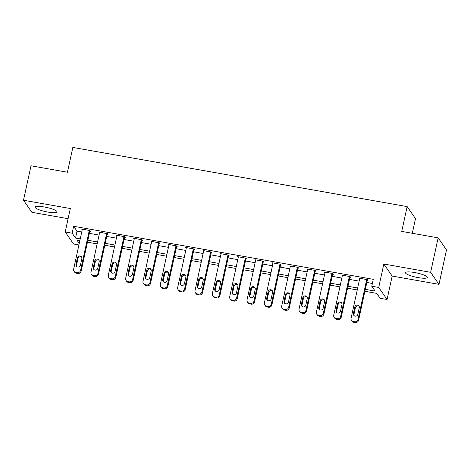 <?xml version="1.0" encoding="UTF-8"?>
<svg xmlns="http://www.w3.org/2000/svg" width="470" height="470" viewBox="0 0 470 470"><rect width="100%" height="100%" fill="white"/><g stroke="black" fill="none" stroke-linecap="round" stroke-linejoin="round"><path stroke-width="0.7" d="M47.817 212.058A11.21 2.15 -167.7 0 0 57.011 211.905A11.21 2.15 -167.7 0 0 44.298 206.976A11.21 2.15 -167.7 0 0 35.103 207.129A11.21 2.15 -167.7 0 0 47.817 212.058M418.194 277.617A11.21 2.15 -167.7 0 0 427.383 277.464A11.21 2.15 -167.7 0 0 414.675 272.541A11.21 2.15 -167.7 0 0 405.481 272.688A11.21 2.15 -167.7 0 0 418.194 277.617M78.913 244.952L73.561 244.001L65.207 231.957L72.145 233.185L75.529 238.067L80.235 238.901M412.308 233.285L415.498 218.65L407.143 206.606L72.832 147.427L67.427 172.232L31.014 165.787L23.5 200.243L31.848 212.287L68.097 218.703M407.143 206.606L401.738 231.41L438.152 237.855L446.5 249.905L438.986 284.356L430.637 272.312L383.82 264.022L378.714 287.452L387.063 299.496L380.124 298.268L376.74 293.386L364.896 291.288M383.82 264.022L392.168 276.066L438.986 284.356M392.168 276.066L387.063 299.496M438.152 237.855L430.637 272.312M365.319 289.361L375.16 291.106L371.776 286.224L373.28 279.333L73.649 226.293L77.033 231.175L81.733 232.01M89.382 233.361L99.076 235.076M106.725 236.434L116.413 238.149M124.062 239.5L133.756 241.216M141.405 242.573L151.093 244.288M158.743 245.64L168.43 247.355M176.086 248.712L185.773 250.428M193.423 251.779L203.111 253.495M210.766 254.852L220.454 256.561M228.103 257.918L237.791 259.634M245.44 260.985L255.134 262.701M262.783 264.058L272.471 265.773M280.12 267.125L289.814 268.84M297.463 270.197L307.151 271.913M314.8 273.264L324.494 274.979M332.143 276.337L341.831 278.052M349.48 279.403L359.168 281.119M366.823 282.47L372.381 283.457M367.287 280.343L367.981 280.467L367.417 279.65L359.092 278.175L359.638 278.969M349.944 277.271L350.638 277.394L350.074 276.583L341.755 275.109L342.301 275.896M332.607 274.204L333.301 274.327L332.737 273.511L324.412 272.036L324.958 272.829M307.768 269.093L299.049 309.06A2.873 2.761 -34.7 0 0 299.466 311.187L300.03 311.998A2.873 2.761 145.3 0 0 301.787 313.12L303.179 313.367A2.873 2.761 145.3 0 0 306.552 311.099L315.411 270.467L307.075 268.969L307.621 269.762M315.394 270.444L315.957 271.255L315.264 271.131M297.927 268.065L298.62 268.188L298.056 267.371L289.732 265.903L290.278 266.69M280.584 264.998L281.277 265.115L280.713 264.305L272.394 262.83L272.941 263.623M263.247 261.925L263.94 262.049L263.376 261.232L255.051 259.763L255.604 260.55M238.408 256.814L229.695 296.782A2.873 2.761 -34.7 0 0 230.106 298.908L230.67 299.725A2.873 2.761 145.3 0 0 232.433 300.841L233.819 301.088A2.873 2.761 145.3 0 0 237.191 298.82L246.051 258.189L237.714 256.691L238.261 257.484M246.039 258.165L246.603 258.982L245.91 258.858M228.567 255.786L229.26 255.909L228.696 255.098L220.371 253.624L220.924 254.411M211.23 252.719L211.923 252.842L211.359 252.026L203.034 250.551L203.581 251.344M193.887 249.646L194.58 249.77L194.016 248.959L185.691 247.484L186.243 248.272M169.047 244.535L160.335 284.503A2.873 2.761 -34.7 0 0 160.746 286.63L161.31 287.446A2.873 2.761 145.3 0 0 163.072 288.562L164.459 288.809A2.873 2.761 145.3 0 0 167.837 286.541L176.697 245.91L168.354 244.412L168.9 245.205M176.679 245.886L177.243 246.703L176.55 246.58M159.207 243.507L159.9 243.63L159.336 242.82L151.017 241.345L151.563 242.138M141.869 240.44L142.563 240.564L141.999 239.747L133.674 238.278L134.22 239.066M124.527 237.374L125.22 237.491L124.656 236.68L116.337 235.206L116.883 235.999M107.189 234.301L107.883 234.424L107.319 233.608L98.994 232.139L99.546 232.926M89.846 231.234L90.546 231.358L89.976 230.541L81.657 229.066L82.203 229.859M65.207 231.957L70.318 208.527L23.5 200.243M73.649 226.293L72.145 233.185M371.776 286.224L378.714 287.452M79.812 240.822L77.109 240.346L79.248 243.425M357.247 289.937L347.559 288.222M339.91 286.865L330.216 285.149M322.567 283.798L312.879 282.082M305.23 280.725L295.542 279.01M287.887 277.658L278.199 275.943M270.55 274.586L260.862 272.87M253.213 271.519L243.519 269.804M235.87 268.446L226.182 266.731M218.532 265.38L208.839 263.664M201.189 262.313L191.501 260.597M183.852 259.24L174.159 257.525M166.509 256.174L156.821 254.458M149.172 253.101L139.484 251.385M131.829 250.034L122.141 248.319M114.492 246.962L104.804 245.246M97.155 243.895L87.461 242.179M87.884 240.252L97.572 241.968M105.221 243.325L114.909 245.04M122.564 246.392L132.252 248.107M139.901 249.464L149.589 251.18M157.238 252.531L166.932 254.246M174.582 255.604L184.269 257.313M191.919 258.67L201.612 260.386M209.262 261.737L218.95 263.453M226.599 264.81L236.292 266.525M243.942 267.877L253.63 269.592M261.279 270.949L270.967 272.665M278.622 274.016L288.31 275.731M295.959 277.089L305.647 278.804M313.296 280.155L322.99 281.871M330.639 283.222L340.327 284.938M347.976 286.295L357.67 288.01M77.033 231.175L75.529 238.067M366.723 279.527L358.005 319.494A2.873 2.761 -34.7 0 1 354.633 321.756L353.246 321.515A2.873 2.761 -34.7 0 1 351.072 318.266L359.785 278.299M351.484 320.393L352.048 321.21A2.873 2.761 145.3 0 0 353.81 322.326L355.197 322.573A2.873 2.761 145.3 0 0 358.569 320.305L367.428 279.674M357.84 314.312A2.297 2.209 145.3 0 1 353.734 315.229A2.297 2.209 145.3 0 1 353.399 313.525L354.844 306.91A2.297 2.209 145.3 0 1 358.951 305.994A2.297 2.209 145.3 0 1 359.286 307.697L357.84 314.312M354.063 315.599A2.297 2.209 145.3 0 1 353.963 314.342L355.408 307.727A2.297 2.209 145.3 0 1 359.186 306.434M349.38 276.46L340.668 316.422A2.873 2.761 -34.7 0 1 337.29 318.689L335.903 318.443A2.873 2.761 -34.7 0 1 333.729 315.194L342.448 275.232M334.147 317.326L334.711 318.137A2.873 2.761 145.3 0 0 336.467 319.259L337.854 319.5A2.873 2.761 145.3 0 0 341.232 317.238L350.091 276.607M340.503 311.24A2.297 2.209 145.3 0 1 336.391 312.156A2.297 2.209 145.3 0 1 336.062 310.459L337.507 303.843A2.297 2.209 145.3 0 1 341.614 302.921A2.297 2.209 145.3 0 1 341.943 304.625L340.503 311.24M336.72 312.532A2.297 2.209 145.3 0 1 336.626 311.269L338.071 304.654A2.297 2.209 145.3 0 1 341.849 303.362M332.043 273.387L323.331 313.355A2.873 2.761 -34.7 0 1 319.953 315.617L318.566 315.376A2.873 2.761 -34.7 0 1 316.392 312.127L325.105 272.159M316.804 314.254L317.368 315.07A2.873 2.761 145.3 0 0 319.13 316.187L320.517 316.433A2.873 2.761 145.3 0 0 323.895 314.166L332.754 273.534M323.16 308.173A2.297 2.209 145.3 0 1 319.054 309.09A2.297 2.209 145.3 0 1 318.725 307.386L320.164 300.771A2.297 2.209 145.3 0 1 324.277 299.854A2.297 2.209 145.3 0 1 324.606 301.558L323.16 308.173M319.383 309.466A2.297 2.209 145.3 0 1 319.289 308.203L320.728 301.587A2.297 2.209 145.3 0 1 324.506 300.295M314.7 270.321L305.988 310.282A2.873 2.761 -34.7 0 1 302.615 312.55L301.223 312.303A2.873 2.761 -34.7 0 1 299.466 311.187M305.823 305.101A2.297 2.209 145.3 0 1 301.711 306.023A2.297 2.209 145.3 0 1 301.382 304.319L302.827 297.704A2.297 2.209 145.3 0 1 306.934 296.787A2.297 2.209 145.3 0 1 307.262 298.485L305.823 305.101M302.04 306.393A2.297 2.209 145.3 0 1 301.946 305.13L303.391 298.515A2.297 2.209 145.3 0 1 307.169 297.228M297.363 267.248L288.651 307.215A2.873 2.761 -34.7 0 1 285.272 309.483L283.886 309.237A2.873 2.761 -34.7 0 1 281.712 305.988L290.425 266.02M282.123 308.114L282.687 308.931A2.873 2.761 145.3 0 0 284.45 310.047L285.836 310.294A2.873 2.761 145.3 0 0 289.214 308.032L298.074 267.395M288.48 302.034A2.297 2.209 145.3 0 1 284.374 302.95A2.297 2.209 145.3 0 1 284.045 301.247L285.484 294.631A2.297 2.209 145.3 0 1 289.596 293.715A2.297 2.209 145.3 0 1 289.925 295.418L288.48 302.034M284.703 303.326A2.297 2.209 145.3 0 1 284.608 302.063L286.048 295.448A2.297 2.209 145.3 0 1 289.826 294.155M280.02 264.181L271.308 304.149A2.873 2.761 -34.7 0 1 267.935 306.411L266.549 306.164A2.873 2.761 -34.7 0 1 264.375 302.921L273.088 262.953M264.786 305.048L265.35 305.858A2.873 2.761 145.3 0 0 267.113 306.981L268.499 307.227A2.873 2.761 145.3 0 0 271.872 304.96L280.731 264.328M271.143 298.967A2.297 2.209 145.3 0 1 267.031 299.884A2.297 2.209 145.3 0 1 266.702 298.18L268.147 291.565A2.297 2.209 145.3 0 1 272.253 290.648A2.297 2.209 145.3 0 1 272.582 292.352L271.143 298.967M267.365 300.254A2.297 2.209 145.3 0 1 267.266 298.99L268.711 292.375A2.297 2.209 145.3 0 1 272.488 291.089M262.683 261.114L253.97 301.076A2.873 2.761 -34.7 0 1 250.592 303.344L249.206 303.097A2.873 2.761 -34.7 0 1 247.032 299.848L255.745 259.887M247.443 301.981L248.007 302.792A2.873 2.761 145.3 0 0 249.77 303.908L251.156 304.155A2.873 2.761 145.3 0 0 254.534 301.893L263.394 261.255M253.8 295.894A2.297 2.209 145.3 0 1 249.693 296.811A2.297 2.209 145.3 0 1 249.364 295.107L250.804 288.492A2.297 2.209 145.3 0 1 254.916 287.575A2.297 2.209 145.3 0 1 255.245 289.279L253.8 295.894M250.022 297.187A2.297 2.209 145.3 0 1 249.928 295.924L251.368 289.309A2.297 2.209 145.3 0 1 255.151 288.016M245.34 258.042L236.627 298.009A2.873 2.761 -34.7 0 1 233.255 300.271L231.869 300.024A2.873 2.761 -34.7 0 1 230.106 298.908M236.463 292.828A2.297 2.209 145.3 0 1 232.35 293.744A2.297 2.209 145.3 0 1 232.021 292.04L233.467 285.425A2.297 2.209 145.3 0 1 237.573 284.509A2.297 2.209 145.3 0 1 237.902 286.212L236.463 292.828M232.685 294.114A2.297 2.209 145.3 0 1 232.585 292.851L234.031 286.236A2.297 2.209 145.3 0 1 237.808 284.949M228.003 254.975L219.29 294.937A2.873 2.761 -34.7 0 1 215.912 297.204L214.526 296.958A2.873 2.761 -34.7 0 1 212.352 293.709L221.064 253.747M212.763 295.841L213.327 296.652A2.873 2.761 145.3 0 0 215.09 297.774L216.476 298.015A2.873 2.761 145.3 0 0 219.854 295.753L228.714 255.122M219.12 289.755A2.297 2.209 145.3 0 1 215.013 290.671A2.297 2.209 145.3 0 1 214.684 288.968L216.124 282.358A2.297 2.209 145.3 0 1 220.236 281.436A2.297 2.209 145.3 0 1 220.565 283.14L219.12 289.755M215.342 291.048A2.297 2.209 145.3 0 1 215.248 289.784L216.688 283.169A2.297 2.209 145.3 0 1 220.471 281.877M210.666 251.902L201.947 291.87A2.873 2.761 -34.7 0 1 198.575 294.132L197.189 293.891A2.873 2.761 -34.7 0 1 195.015 290.642L203.727 250.675M195.426 292.769L195.99 293.586A2.873 2.761 145.3 0 0 197.753 294.702L199.139 294.949A2.873 2.761 145.3 0 0 202.511 292.681L211.371 252.049M201.783 286.688A2.297 2.209 145.3 0 1 197.676 287.605A2.297 2.209 145.3 0 1 197.341 285.901L198.787 279.286A2.297 2.209 145.3 0 1 202.893 278.369A2.297 2.209 145.3 0 1 203.222 280.073L201.783 286.688M198.005 287.975A2.297 2.209 145.3 0 1 197.905 286.718L199.351 280.102A2.297 2.209 145.3 0 1 203.128 278.81M193.323 248.836L184.61 288.797A2.873 2.761 -34.7 0 1 181.232 291.065L179.846 290.818A2.873 2.761 -34.7 0 1 177.672 287.57L186.39 247.608M178.083 289.702L178.653 290.513A2.873 2.761 145.3 0 0 180.41 291.635L181.796 291.876A2.873 2.761 145.3 0 0 185.174 289.614L194.034 248.983M184.446 283.616A2.297 2.209 145.3 0 1 180.333 284.532A2.297 2.209 145.3 0 1 180.004 282.834L181.444 276.219A2.297 2.209 145.3 0 1 185.556 275.303A2.297 2.209 145.3 0 1 185.885 277L184.446 283.616M180.662 284.908A2.297 2.209 145.3 0 1 180.568 283.645L182.013 277.03A2.297 2.209 145.3 0 1 185.791 275.737M175.986 245.763L167.267 285.731A2.873 2.761 -34.7 0 1 163.895 287.998L162.508 287.752A2.873 2.761 -34.7 0 1 160.746 286.63M167.103 280.549A2.297 2.209 145.3 0 1 162.996 281.465A2.297 2.209 145.3 0 1 162.667 279.762L164.106 273.146A2.297 2.209 145.3 0 1 168.213 272.23A2.297 2.209 145.3 0 1 168.548 273.934L167.103 280.549M163.325 281.841A2.297 2.209 145.3 0 1 163.231 280.578L164.67 273.963A2.297 2.209 145.3 0 1 168.448 272.671M158.643 242.696L149.93 282.664A2.873 2.761 -34.7 0 1 146.552 284.926L145.165 284.679A2.873 2.761 -34.7 0 1 142.992 281.436L151.71 241.468M143.409 283.563L143.973 284.374A2.873 2.761 145.3 0 0 145.729 285.496L147.122 285.742A2.873 2.761 145.3 0 0 150.494 283.475L159.354 242.843M149.766 277.476A2.297 2.209 145.3 0 1 145.653 278.399A2.297 2.209 145.3 0 1 145.324 276.695L146.769 270.08A2.297 2.209 145.3 0 1 150.876 269.163A2.297 2.209 145.3 0 1 151.205 270.861L149.766 277.476M145.982 278.769A2.297 2.209 145.3 0 1 145.888 277.506L147.333 270.89A2.297 2.209 145.3 0 1 151.111 269.604M141.306 239.624L132.593 279.591A2.873 2.761 -34.7 0 1 129.215 281.859L127.828 281.612A2.873 2.761 -34.7 0 1 125.654 278.363L134.367 238.396M126.066 280.49L126.63 281.307A2.873 2.761 145.3 0 0 128.392 282.423L129.779 282.67A2.873 2.761 145.3 0 0 133.157 280.408L142.016 239.77M132.423 274.409A2.297 2.209 145.3 0 1 128.316 275.326A2.297 2.209 145.3 0 1 127.987 273.622L129.426 267.007A2.297 2.209 145.3 0 1 133.539 266.091A2.297 2.209 145.3 0 1 133.868 267.794L132.423 274.409M128.645 275.702A2.297 2.209 145.3 0 1 128.551 274.439L129.99 267.824A2.297 2.209 145.3 0 1 133.768 266.531M123.963 236.557L115.25 276.524A2.873 2.761 -34.7 0 1 111.878 278.786L110.485 278.54A2.873 2.761 -34.7 0 1 108.317 275.297L117.03 235.329M108.729 277.423L109.293 278.24A2.873 2.761 145.3 0 0 111.055 279.356L112.442 279.603A2.873 2.761 145.3 0 0 115.814 277.335L124.673 236.704M115.085 271.343A2.297 2.209 145.3 0 1 110.973 272.259A2.297 2.209 145.3 0 1 110.644 270.555L112.089 263.94A2.297 2.209 145.3 0 1 116.196 263.024A2.297 2.209 145.3 0 1 116.525 264.728L115.085 271.343M111.302 272.629A2.297 2.209 145.3 0 1 111.208 271.366L112.653 264.751A2.297 2.209 145.3 0 1 116.431 263.464M106.625 233.49L97.913 273.452A2.873 2.761 -34.7 0 1 94.535 275.72L93.148 275.473A2.873 2.761 -34.7 0 1 90.974 272.224L99.687 232.262M91.386 274.357L91.95 275.167A2.873 2.761 145.3 0 0 93.712 276.284L95.099 276.53A2.873 2.761 145.3 0 0 98.477 274.269L107.336 233.631M97.742 268.27A2.297 2.209 145.3 0 1 93.636 269.187A2.297 2.209 145.3 0 1 93.307 267.483L94.746 260.868A2.297 2.209 145.3 0 1 98.859 259.951A2.297 2.209 145.3 0 1 99.188 261.655L97.742 268.27M93.965 269.563A2.297 2.209 145.3 0 1 93.871 268.3L95.31 261.684A2.297 2.209 145.3 0 1 99.094 260.392M89.282 230.417L80.57 270.385A2.873 2.761 -34.7 0 1 77.198 272.647L75.811 272.406A2.873 2.761 -34.7 0 1 73.637 269.157L82.35 229.19M74.049 271.284L74.612 272.101A2.873 2.761 145.3 0 0 76.375 273.217L77.762 273.464A2.873 2.761 145.3 0 0 81.134 271.196L89.993 230.564M80.405 265.203A2.297 2.209 145.3 0 1 76.293 266.12A2.297 2.209 145.3 0 1 75.964 264.416L77.409 257.801A2.297 2.209 145.3 0 1 81.516 256.884A2.297 2.209 145.3 0 1 81.845 258.588L80.405 265.203M76.628 266.49A2.297 2.209 145.3 0 1 76.528 265.227L77.973 258.618A2.297 2.209 145.3 0 1 81.751 257.325M358.569 320.305L358.005 319.494M355.197 322.573L354.633 321.756M353.81 322.326L353.246 321.515M353.399 313.525L353.963 314.342M354.844 306.91L355.408 307.727M341.232 317.238L340.668 316.422M337.854 319.5L337.29 318.689M336.467 319.259L335.903 318.443M336.062 310.459L336.626 311.269M337.507 303.843L338.071 304.654M323.895 314.166L323.331 313.355M320.517 316.433L319.953 315.617M319.13 316.187L318.566 315.376M318.725 307.386L319.289 308.203M320.164 300.771L320.728 301.587M306.552 311.099L305.988 310.282M303.179 313.367L302.615 312.55M301.787 313.12L301.223 312.303M301.382 304.319L301.946 305.13M302.827 297.704L303.391 298.515M289.214 308.032L288.651 307.215M285.836 310.294L285.272 309.483M284.45 310.047L283.886 309.237M284.045 301.247L284.608 302.063M285.484 294.631L286.048 295.448M271.872 304.96L271.308 304.149M268.499 307.227L267.935 306.411M267.113 306.981L266.549 306.164M266.702 298.18L267.266 298.99M268.147 291.565L268.711 292.375M254.534 301.893L253.97 301.076M251.156 304.155L250.592 303.344M249.77 303.908L249.206 303.097M249.364 295.107L249.928 295.924M250.804 288.492L251.368 289.309M237.191 298.82L236.627 298.009M233.819 301.088L233.255 300.271M232.433 300.841L231.869 300.024M232.021 292.04L232.585 292.851M233.467 285.425L234.031 286.236M219.854 295.753L219.29 294.937M216.476 298.015L215.912 297.204M215.09 297.774L214.526 296.958M214.684 288.968L215.248 289.784M216.124 282.358L216.688 283.169M202.511 292.681L201.947 291.87M199.139 294.949L198.575 294.132M197.753 294.702L197.189 293.891M197.341 285.901L197.905 286.718M198.787 279.286L199.351 280.102M185.174 289.614L184.61 288.797M181.796 291.876L181.232 291.065M180.41 291.635L179.846 290.818M180.004 282.834L180.568 283.645M181.444 276.219L182.013 277.03M167.837 286.541L167.267 285.731M164.459 288.809L163.895 287.998M163.072 288.562L162.508 287.752M162.667 279.762L163.231 280.578M164.106 273.146L164.67 273.963M150.494 283.475L149.93 282.664M147.122 285.742L146.552 284.926M145.729 285.496L145.165 284.679M145.324 276.695L145.888 277.506M146.769 270.08L147.333 270.89M133.157 280.408L132.593 279.591M129.779 282.67L129.215 281.859M128.392 282.423L127.828 281.612M127.987 273.622L128.551 274.439M129.426 267.007L129.99 267.824M115.814 277.335L115.25 276.524M112.442 279.603L111.878 278.786M111.055 279.356L110.485 278.54M110.644 270.555L111.208 271.366M112.089 263.94L112.653 264.751M98.477 274.269L97.913 273.452M95.099 276.53L94.535 275.72M93.712 276.284L93.148 275.473M93.307 267.483L93.871 268.3M94.746 260.868L95.31 261.684M81.134 271.196L80.57 270.385M77.762 273.464L77.198 272.647M76.375 273.217L75.811 272.406M75.964 264.416L76.528 265.227M77.409 257.801L77.973 258.618"/></g></svg>
